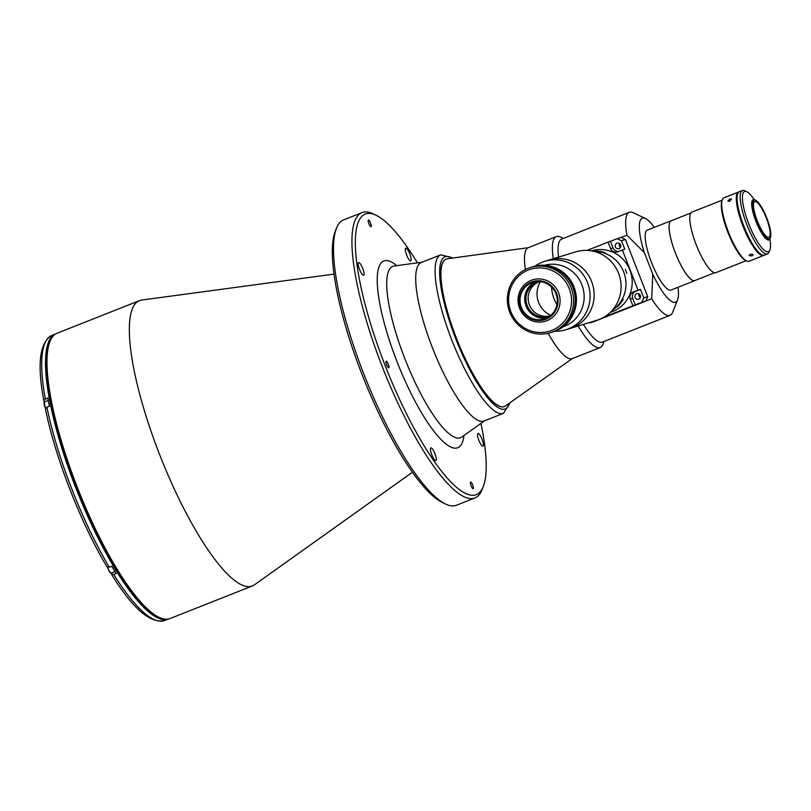 <?xml version="1.0" encoding="UTF-8"?>
<svg xmlns="http://www.w3.org/2000/svg" width="811" height="811" viewBox="0 0 811 811"><rect width="100%" height="100%" fill="white"/><g stroke="black" fill="none" stroke-linecap="round" stroke-linejoin="round"><path stroke-width="1.22" d="M334.031 274.108L141.712 300.06A153.431 37.894 68.4 0 0 139.462 300.638A153.431 37.894 68.4 0 0 159.554 454.424A153.431 37.894 68.4 0 0 252.333 585.988A153.431 37.894 68.4 0 0 254.37 584.873L412.404 472.255M477.993 433.449A6.823 1.683 68.4 0 0 477.963 433.459A6.823 1.683 68.4 0 0 478.875 440.363A6.823 1.683 68.4 0 0 482.94 446.151A6.823 1.683 68.4 0 0 482.981 446.141A6.823 1.683 68.4 0 0 482.058 439.248A6.823 1.683 68.4 0 0 477.993 433.449M405.753 248.176A6.823 1.683 68.4 0 0 405.723 248.186A6.823 1.683 68.4 0 0 406.635 255.08A6.823 1.683 68.4 0 0 410.711 260.878A6.823 1.683 68.4 0 0 410.741 260.868A6.823 1.683 68.4 0 0 409.819 253.965A6.823 1.683 68.4 0 0 405.753 248.176M358.634 262.571A6.823 1.683 68.4 0 0 358.604 262.582A6.823 1.683 68.4 0 0 359.526 269.475A6.823 1.683 68.4 0 0 363.592 275.274A6.823 1.683 68.4 0 0 363.622 275.264A6.823 1.683 68.4 0 0 362.71 268.37A6.823 1.683 68.4 0 0 358.634 262.571M430.874 447.854A6.823 1.683 68.4 0 0 430.844 447.865A6.823 1.683 68.4 0 0 431.766 454.758A6.823 1.683 68.4 0 0 435.831 460.557A6.823 1.683 68.4 0 0 435.862 460.547A6.823 1.683 68.4 0 0 434.939 453.643A6.823 1.683 68.4 0 0 430.874 447.854M470.573 482.038A3.579 0.882 68.4 0 0 470.552 482.048A3.579 0.882 68.4 0 0 471.039 485.667A3.579 0.882 68.4 0 0 473.168 488.709A3.579 0.882 68.4 0 0 473.188 488.709A3.579 0.882 68.4 0 0 472.701 485.079A3.579 0.882 68.4 0 0 470.573 482.038M368.407 220.014A3.579 0.882 68.4 0 0 368.397 220.024A3.579 0.882 68.4 0 0 368.873 223.643A3.579 0.882 68.4 0 0 371.012 226.685A3.579 0.882 68.4 0 0 371.032 226.674A3.579 0.882 68.4 0 0 370.546 223.055A3.579 0.882 68.4 0 0 368.407 220.014M386.178 361.209A3.579 0.882 68.4 0 0 386.158 361.219A3.579 0.882 68.4 0 0 386.644 364.838A3.579 0.882 68.4 0 0 388.773 367.88A3.579 0.882 68.4 0 0 388.793 367.87A3.579 0.882 68.4 0 0 388.307 364.251A3.579 0.882 68.4 0 0 386.178 361.209M417.452 262.855A150.876 37.255 68.4 0 0 375.959 215.209A150.876 37.255 68.4 0 0 365.994 213.82A150.876 37.255 68.4 0 0 385.053 365.285A150.876 37.255 68.4 0 0 475.591 494.903A150.876 37.255 68.4 0 0 483.285 486.539A150.876 37.255 68.4 0 0 480.953 423.393M375.959 215.209L372.898 213.759A153.431 37.894 68.4 0 0 362.76 212.35A153.431 37.894 68.4 0 0 362.051 212.604A153.431 37.894 68.4 0 0 382.701 367.799A153.431 37.894 68.4 0 0 474.212 498.197A153.431 37.894 68.4 0 0 474.922 497.954A153.431 37.894 68.4 0 0 482.038 489.692L483.285 486.539M362.051 212.604L343.621 219.893A153.431 37.894 68.4 0 0 336.504 228.155A153.431 37.894 68.4 0 0 364.818 376.507A153.431 37.894 68.4 0 0 445.644 504.077A153.431 37.894 68.4 0 0 455.772 505.486A153.431 37.894 68.4 0 0 456.481 505.243L474.922 497.954M422.582 262.156A85.236 21.045 68.4 0 0 432.486 347.919A85.236 21.045 68.4 0 0 484.42 420.848M336.504 228.155L335.257 231.307A150.876 37.255 68.4 0 0 363.105 377.186A150.876 37.255 68.4 0 0 442.583 502.638L445.644 504.077M107.052 566.99C80.816 523.186 55.31 457.759 45.426 408.937L46.896 407.193L49.359 406.22A153.259 37.843 68.4 0 1 47.778 398.079L45.315 399.053L43.845 400.776C36.951 364.159 39.607 342.404 51.792 335.501L55.371 334.081A153.259 37.843 68.4 0 0 75.697 487.593A153.259 37.843 68.4 0 0 168.09 619.128M111.33 572.982L111.492 574.279C132.588 608.432 150.268 623.852 164.532 620.537L168.11 619.117M44.047 401.212L44.575 401.84M111.36 573.853L113.722 574.492L116.176 573.519A153.259 37.843 68.4 0 1 111.756 566.25L109.292 567.224L106.93 566.585M528.225 247.71L447.317 258.78A79.275 19.576 68.4 0 0 446.537 258.952A79.275 19.576 68.4 0 0 446.162 259.074A79.275 19.576 68.4 0 0 456.826 339.262A79.275 19.576 68.4 0 0 504.118 406.635A79.275 19.576 68.4 0 0 504.483 406.514A79.275 19.576 68.4 0 0 505.527 405.936L572.12 358.665M551.571 287.074A35.796 34.68 -107 0 0 554.055 298.833A35.796 34.68 -107 0 0 556.944 304.662M565.784 329.773L569.819 328.546A35.796 34.68 -107 0 0 591.614 281.549A35.796 34.68 73 0 1 569.819 328.546L596.774 320.304A35.796 34.68 -107 0 0 618.57 273.307A35.796 34.68 -107 0 0 575.851 251.836L548.895 260.067A35.796 34.68 73 0 1 591.614 281.549A35.796 34.68 -107 0 0 548.895 260.067L544.86 261.304A35.796 34.68 73 0 1 587.58 282.775A35.796 34.68 73 0 1 565.784 329.773A35.796 34.68 73 0 1 555.008 331.233M616.907 306.477L617.364 306.842L616.147 307.217A32.136 31.132 -107 0 1 612.204 310.38A32.136 31.132 -107 0 0 623.71 272.04A32.136 31.132 -107 0 0 594.189 251.44A32.136 31.132 -107 0 1 594.402 251.44L595.558 251.471M544.526 265.258A32.136 31.132 73 0 1 581.892 284.813A32.136 31.132 73 0 1 563.3 326.691M574.391 289.334L573.63 286.08M550.811 315.357A23.012 22.292 73 0 1 538.626 302.513A23.012 22.292 73 0 1 540.501 281.63M535.108 266.12A35.796 34.68 73 0 1 544.86 261.304M654.315 227.374A45.173 11.161 68.4 0 0 645.465 218.524A45.173 11.161 68.4 0 0 644.339 252.596L626.944 235.241A55.401 13.686 -111.6 0 1 629.285 212.31A55.401 13.686 -111.6 0 1 633.209 212.735L645.465 218.524M583.423 324.39A55.401 13.686 68.4 0 0 602.451 342.09L670.048 315.357A55.401 13.686 -111.6 0 1 651.699 298.752L645.88 301.053M651.699 298.752L652.733 274.108A45.173 11.161 68.4 0 0 677.59 299.766L672.613 312.377A55.401 13.686 -111.6 0 1 670.048 315.357M593.581 321.744L590.479 322.687M578.182 325.992A59.669 14.74 68.4 0 0 600.181 347.574A59.669 14.74 68.4 0 0 602.948 344.361L604.104 341.441M548.185 333.28A59.669 14.74 68.4 0 0 572.302 358.604L600.181 347.574M671.751 220.572A32.217 7.958 68.4 0 0 671.184 220.704L647.29 230.152A32.217 7.958 68.4 0 0 651.74 263.038A32.217 7.958 68.4 0 0 670.991 290.074L694.885 280.626A32.217 7.958 68.4 0 0 695.392 280.332M671.184 220.704A32.217 7.958 68.4 0 0 675.634 253.59A32.217 7.958 68.4 0 0 694.885 280.626M563.341 238.393L560.502 237.055A59.669 14.74 68.4 0 0 556.285 236.609L528.407 247.629A59.669 14.74 68.4 0 0 525.406 269.526M556.285 236.609A59.669 14.74 68.4 0 0 553.325 258.719M629.285 212.31L561.699 239.052A55.401 13.686 68.4 0 0 558.586 257.107M617.151 238.748L608.068 242.124L610.592 248.622A5.545 5.373 -107 0 0 617.597 251.805L624.774 249.19L621.469 240.715L617.151 238.748L626.944 235.241M620.03 243.929A2.129 2.068 -107 0 0 620.79 246.422M639.727 294.464A2.129 2.068 -107 0 0 640.487 296.948M652.733 274.108L644.339 252.596M677.59 299.766A45.173 11.161 68.4 0 0 678.006 287.297M716.042 272.618A32.562 8.039 -111.6 0 1 715.9 272.678A32.562 8.039 -111.6 0 1 715.748 272.729A32.562 8.039 -111.6 0 1 696.325 245.054A32.562 8.039 -111.6 0 1 691.945 212.117L722.165 200.165M768.798 237.359A19.18 4.734 -111.6 0 1 757.362 221.058A19.18 4.734 -111.6 0 1 754.777 201.655A19.18 4.734 -111.6 0 1 754.869 201.625A19.18 4.734 -111.6 0 1 766.314 217.926A19.18 4.734 -111.6 0 1 768.889 237.329A19.18 4.734 -111.6 0 1 768.798 237.359M754.281 200.114A20.802 5.14 -111.6 0 1 755.659 200.307A20.802 5.14 -111.6 0 1 766.608 217.601A20.802 5.14 -111.6 0 1 770.45 237.714A20.802 5.14 -111.6 0 1 769.386 238.87A20.802 5.14 -111.6 0 1 756.906 220.997A20.802 5.14 -111.6 0 1 754.281 200.114M770.45 237.714L770.034 238.769A21.654 5.342 -111.6 0 1 769.031 239.934A21.654 5.342 -111.6 0 1 768.929 239.965A21.654 5.342 -111.6 0 1 756.014 221.565A21.654 5.342 -111.6 0 1 753.105 199.668A21.654 5.342 -111.6 0 1 753.206 199.628A21.654 5.342 -111.6 0 1 754.635 199.83L755.659 200.307M729.697 201.26L727.862 201.138L729.799 199.009L731.573 199.05L729.697 201.26M763.992 255.262A34.092 8.424 -111.6 0 1 763.627 255.455A34.092 8.424 -111.6 0 1 763.465 255.506A34.092 8.424 -111.6 0 1 743.129 226.533A34.092 8.424 -111.6 0 1 738.537 192.045A34.092 8.424 -111.6 0 1 738.699 191.984A34.092 8.424 -111.6 0 1 738.943 191.923M749.182 261.152A34.092 8.424 -111.6 0 1 749.029 261.223A34.092 8.424 -111.6 0 1 748.867 261.274A34.092 8.424 -111.6 0 1 746.617 260.97A34.092 8.424 -111.6 0 1 728.663 232.615A34.092 8.424 -111.6 0 1 722.368 199.648A34.092 8.424 -111.6 0 1 723.949 197.813L738.537 192.045M751.969 255.901L749.09 255.577L750.327 254.188L753.237 254.613L751.969 255.901M746.617 260.97L745.603 260.483A33.241 8.211 -111.6 0 1 728.085 232.838A33.241 8.211 -111.6 0 1 721.952 200.702L722.368 199.648M769.872 249.991L769.041 252.099A34.092 8.424 -111.6 0 1 767.459 253.934A34.092 8.424 -111.6 0 1 767.307 253.985A34.092 8.424 -111.6 0 1 746.972 225.012A34.092 8.424 -111.6 0 1 742.379 190.524A34.092 8.424 -111.6 0 1 742.541 190.463A34.092 8.424 -111.6 0 1 744.792 190.778L746.83 191.741A32.389 7.998 68.4 0 0 744.691 191.447A32.389 7.998 68.4 0 0 748.786 223.968A32.389 7.998 68.4 0 0 768.22 251.795A32.389 7.998 68.4 0 0 769.872 249.991A32.389 7.998 68.4 0 0 769.882 239.103M739.47 191.68A34.092 8.424 68.4 0 0 739.308 191.741A34.092 8.424 68.4 0 0 743.9 226.228A34.092 8.424 68.4 0 0 764.236 255.201A34.092 8.424 68.4 0 0 764.388 255.151A34.092 8.424 68.4 0 0 764.54 255.08M754.291 199.688A32.389 7.998 68.4 0 0 746.83 191.741M635.104 297.475A2.899 2.808 73 0 1 636.868 293.663A2.899 2.808 73 0 1 640.325 295.407A2.899 2.808 73 0 1 638.561 299.208A2.899 2.808 73 0 1 635.104 297.475M640.264 297.708A2.899 2.808 73 0 1 639.119 293.967M620.628 244.871A2.899 2.808 -107 0 0 617.161 243.138A2.899 2.808 -107 0 0 615.397 246.939A2.899 2.808 -107 0 0 618.854 248.683A2.899 2.808 -107 0 0 620.628 244.871M620.567 247.173A2.899 2.808 73 0 1 619.422 243.432M610.49 241.384L613.015 247.882A5.545 5.373 -107 0 0 618.611 251.41M608.068 242.124L587.164 250.396M621.114 237.542L625.423 239.498L621.469 240.715M604.388 316.898L641.917 302.27L643.752 297.88L640.447 289.405L638.024 290.145L622.351 249.93M635.256 304.906L632.722 298.418A5.545 5.373 73 0 1 635.702 291.281L640.447 289.405M632.833 305.646L630.299 299.158A5.545 5.373 73 0 1 633.279 292.021L638.024 290.145M643.752 297.88L647.715 296.674L625.423 239.498M647.715 296.674L645.88 301.063L641.917 302.27M589.09 322.656L593.652 321.724L645.88 301.063M589.688 322.93L594.787 320.913M531.702 282.765A19.18 18.582 -107 0 0 521.128 306.771A19.18 18.582 -107 0 0 544.272 318.976A19.18 18.582 -107 0 0 545.631 318.5A19.18 18.582 -107 0 0 556.204 294.494A19.18 18.582 -107 0 0 533.06 282.289A19.18 18.582 -107 0 0 531.702 282.765M535.453 281.731A19.18 18.582 -107 0 0 525.579 304.632A19.18 18.582 -107 0 0 546.563 318.094M545.904 319.21A19.951 19.322 -107 0 0 556.64 293.521A19.951 19.322 -107 0 0 531.418 282.056A19.951 19.322 -107 0 0 520.692 307.744A19.951 19.322 -107 0 0 545.904 319.21M546.928 320.68A21.654 20.974 -107 0 0 558.87 293.582A21.654 20.974 -107 0 0 532.736 279.805A21.654 20.974 -107 0 0 531.205 280.342A21.654 20.974 -107 0 0 519.263 307.44A21.654 20.974 -107 0 0 545.397 321.217A21.654 20.974 -107 0 0 546.928 320.68M552.159 332.155A34.092 33.038 -107 0 0 552.261 332.125L553.274 331.821A34.092 33.038 -107 0 0 555.687 330.969A34.092 33.038 -107 0 0 574.492 288.3A34.092 33.038 -107 0 0 533.344 266.606L532.33 266.91A34.092 33.038 -107 0 0 532.229 266.941M552.261 332.125A34.092 33.038 -107 0 0 554.683 331.283A34.092 33.038 -107 0 0 573.478 288.604A34.092 33.038 -107 0 0 532.33 266.91M540.156 281.589A17.903 17.345 -107 0 0 538.119 282.076A17.903 17.345 -107 0 0 536.841 282.522A17.903 17.345 -107 0 0 526.978 304.926A17.903 17.345 -107 0 0 548.581 316.32A17.903 17.345 -107 0 0 549.848 315.874A17.903 17.345 -107 0 0 550.547 315.58M539.214 281.782A17.903 17.345 -107 0 0 539.031 281.863A17.903 17.345 -107 0 0 528.975 303.699A17.903 17.345 -107 0 0 549.655 315.945M552.859 331.841A34.092 33.038 73 0 1 550.446 332.682A34.092 33.038 73 0 1 509.298 310.988A34.092 33.038 73 0 1 528.093 268.319A34.092 33.038 73 0 1 530.516 267.468A34.092 33.038 73 0 1 571.664 289.162A34.092 33.038 73 0 1 552.859 331.841M550.446 332.682L552.058 332.186A34.092 33.038 -107 0 0 554.481 331.344A34.092 33.038 -107 0 0 573.276 288.675A34.092 33.038 -107 0 0 532.128 266.971L530.516 267.468M528.316 270.022A32.389 31.386 -107 0 0 510.889 311.738A32.389 31.386 -107 0 0 551.845 330.371A32.389 31.386 -107 0 0 569.261 288.655A32.389 31.386 -107 0 0 528.316 270.022M626.842 273.307L625.301 269.333L626.842 273.307M610.328 312.336L610.389 312.316A32.136 31.132 -107 0 0 612.67 311.515A32.136 31.132 -107 0 0 630.38 271.3A32.136 31.132 -107 0 0 591.604 250.852L591.543 250.873M617.364 306.842A32.136 31.132 -107 0 0 623.183 299.32L621.966 299.695A32.136 31.132 -107 0 0 603.749 252.961L604.965 252.596A32.136 31.132 -107 0 0 595.619 251.065M714.532 272.76L694.845 280.545A32.136 7.938 -111.6 0 1 675.421 252.991A32.136 7.938 -111.6 0 1 671.214 220.785L690.901 212.989M483.64 421.152A85.236 21.045 -111.6 0 1 432.8 348.71A85.236 21.045 -111.6 0 1 421.335 262.49L440.718 254.816A85.236 21.045 -111.6 0 0 452.183 341.036A85.236 21.045 -111.6 0 0 503.023 413.478A85.236 21.045 -111.6 0 0 503.418 413.346L484.035 421.01A85.236 21.045 -111.6 0 1 483.64 421.152M504.391 406.544A79.275 19.576 -111.6 0 1 503.935 406.706A79.275 19.576 -111.6 0 1 456.573 339.15A79.275 19.576 -111.6 0 1 446.08 259.114M169.975 618.57C165.393 620.212 160.203 619.178 154.404 615.448L139.979 602.735C117.808 577.31 96.479 538.899 76.011 487.492C56.912 437.534 46.926 396.488 46.045 364.342L47.869 346.216C49.542 339.485 52.624 335.156 57.105 333.22A153.431 37.894 68.4 0 0 77.197 486.995A153.431 37.894 68.4 0 0 169.975 618.57L252.333 585.988M484.633 420.777L461.804 437.048A92.14 22.759 -111.6 0 1 460.151 437.869A92.14 22.759 -111.6 0 1 404.861 358.705A92.14 22.759 -111.6 0 1 393.223 266.201A92.14 22.759 -111.6 0 1 394.146 265.998L421.933 262.247M396.792 265.643A100.432 24.806 68.4 0 0 384.313 260.807A100.432 24.806 68.4 0 0 397.005 361.635A100.432 24.806 68.4 0 0 457.262 447.915A100.432 24.806 68.4 0 0 463.973 435.497M46.896 407.193A153.259 37.843 68.4 0 0 71.855 489.114A153.259 37.843 68.4 0 0 109.292 567.224M51.792 335.501A153.259 37.843 68.4 0 0 45.315 399.053M113.722 574.492A153.259 37.843 68.4 0 0 164.532 620.537M45.629 408.115A4.684 1.156 -111.6 0 1 44.362 401.921A4.684 1.156 -111.6 0 1 44.382 401.921M48.204 400.401L44.047 402.266L45.548 408.247A4.521 1.115 -111.6 0 1 44.098 402.297M111.148 573.053A4.684 1.156 -111.6 0 1 111.127 573.063A4.684 1.156 -111.6 0 1 107.751 567.436M110.691 572.961A4.521 1.115 -111.6 0 1 107.62 567.406L109.069 571.035L111.097 573.073A4.684 1.156 -111.6 0 1 111.107 573.073L114.959 571.552M613.015 247.882L610.592 248.622M635.702 291.281L633.279 292.021M632.722 298.418L630.299 299.158M509.531 403.097A81.83 20.204 -111.6 0 1 504.858 409.089A81.83 20.204 -111.6 0 1 455.762 338.785A81.83 20.204 -111.6 0 1 445.421 256.641A81.83 20.204 -111.6 0 1 452.183 258.111M57.105 333.22L139.462 300.638M746.11 260.726L715.9 272.678M763.627 255.455L749.029 261.223M767.459 253.934L764.388 255.151M742.379 190.524L739.308 191.741M453.197 257.979L440.718 254.816M510.362 402.509L503.418 413.346"/></g></svg>
